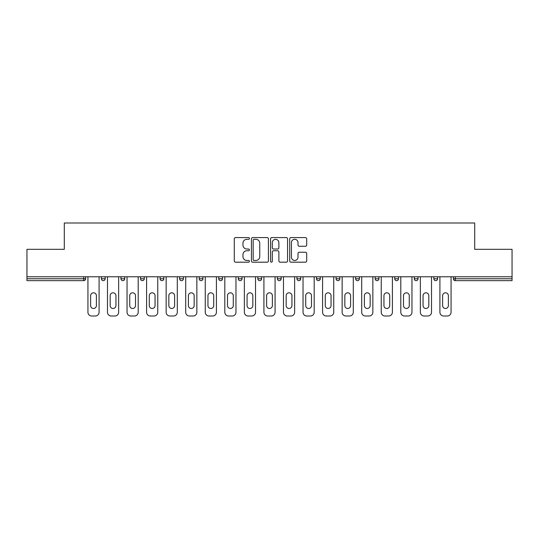 <?xml version="1.0" encoding="UTF-8"?>
<svg xmlns="http://www.w3.org/2000/svg" width="539" height="539" viewBox="0 0 539 539"><rect width="100%" height="100%" fill="white"/><g stroke="black" fill="none" stroke-linecap="round" stroke-linejoin="round"><path stroke-width="0.81" d="M249.442 238.44A0.862 0.862 0 0 0 248.587 237.578L235.509 237.578A1.233 1.233 0 0 0 234.283 238.811L234.283 260.957A1.233 1.233 0 0 0 235.509 262.19L248.587 262.19A0.862 0.862 0 0 0 249.442 261.327A0.862 0.862 0 0 0 248.587 260.465L246.889 260.465A3.935 3.935 0 0 1 242.954 256.53L242.954 254.684A3.935 3.935 0 0 1 246.889 250.743L248.587 250.743A0.862 0.862 0 0 0 249.442 249.88A0.862 0.862 0 0 0 248.587 249.025L246.889 249.025A3.935 3.935 0 0 1 242.954 245.083L242.954 243.237A3.935 3.935 0 0 1 246.889 239.303L248.587 239.303A0.862 0.862 0 0 0 249.442 238.44M305.458 246.256A1.233 1.233 0 0 0 306.691 245.023L306.691 238.811A1.233 1.233 0 0 0 305.458 237.578L290.939 237.578A1.233 1.233 0 0 0 289.706 238.811L289.706 260.957A1.233 1.233 0 0 0 290.939 262.19L305.458 262.19A1.233 1.233 0 0 0 306.691 260.957L306.691 253.451A1.233 1.233 0 0 0 305.458 252.218L299.246 252.218A1.233 1.233 0 0 0 298.013 253.451L298.013 257.17A3.295 3.295 0 0 1 294.725 260.465A3.295 3.295 0 0 1 291.431 257.17L291.431 242.59A3.295 3.295 0 0 1 294.725 239.303A3.295 3.295 0 0 1 298.013 242.59L298.013 245.023A1.233 1.233 0 0 0 299.246 246.256L305.458 246.256M26.95 276.77L26.95 249.321L64.303 249.321L64.303 222.998L474.697 222.998L474.697 249.321L512.05 249.321L512.05 276.77L26.95 276.77L26.95 278.778L83.734 278.778L83.734 276.77M268.422 238.811A1.233 1.233 0 0 0 267.196 237.578L252.676 237.578A1.233 1.233 0 0 0 251.443 238.811L251.443 260.957A1.233 1.233 0 0 0 252.676 262.19L267.196 262.19A1.233 1.233 0 0 0 268.422 260.957L268.422 238.811M271.804 237.578L286.324 237.578A1.233 1.233 0 0 1 287.556 238.811L287.556 260.957A1.233 1.233 0 0 1 286.324 262.19L280.112 262.19A1.233 1.233 0 0 1 278.879 260.957L278.879 251.976A1.233 1.233 0 0 0 277.652 250.743L273.529 250.743A1.233 1.233 0 0 0 272.296 251.976L272.296 261.327A0.862 0.862 0 0 1 271.44 262.19A0.862 0.862 0 0 1 270.578 261.327L270.578 238.811A1.233 1.233 0 0 1 271.804 237.578M83.734 280.657A1.88 1.88 0 0 0 85.613 278.778L83.734 278.778L83.734 280.657A1.88 1.88 0 0 0 85.613 278.778L85.613 276.77L85.613 278.778A1.88 1.88 0 0 1 83.734 280.657L26.95 280.657L26.95 278.778M512.05 276.77L512.05 280.657L455.266 280.657A1.88 1.88 0 0 1 453.387 278.778L453.387 276.77M101.406 276.77L101.406 278.778L101.406 276.77M103.286 280.657A1.88 1.88 0 0 1 101.406 278.778A1.88 1.88 0 0 0 103.286 280.657A1.88 1.88 0 0 0 105.166 278.778L105.166 276.77L105.166 278.778A1.88 1.88 0 0 1 103.286 280.657A1.88 1.88 0 0 1 101.406 278.778L105.166 278.778A1.88 1.88 0 0 1 103.286 280.657M120.958 276.77L120.958 278.778L120.958 276.77M124.725 276.77L124.725 278.778L124.725 276.77M140.517 278.778A1.88 1.88 0 0 0 142.397 280.657A1.88 1.88 0 0 0 144.277 278.778A1.88 1.88 0 0 1 142.397 280.657A1.88 1.88 0 0 0 144.277 278.778L144.277 276.77L144.277 278.778L140.517 278.778A1.88 1.88 0 0 0 142.397 280.657A1.88 1.88 0 0 1 140.517 278.778L140.517 276.77M160.07 278.778A1.88 1.88 0 0 0 161.949 280.657A1.88 1.88 0 0 0 163.829 278.778A1.88 1.88 0 0 1 161.949 280.657A1.88 1.88 0 0 0 163.829 278.778L163.829 276.77L163.829 278.778L160.07 278.778A1.88 1.88 0 0 0 161.949 280.657A1.88 1.88 0 0 1 160.07 278.778L160.07 276.77M179.622 278.778A1.88 1.88 0 0 0 181.508 280.657A1.88 1.88 0 0 0 183.388 278.778A1.88 1.88 0 0 1 181.508 280.657A1.88 1.88 0 0 0 183.388 278.778L183.388 276.77L183.388 278.778L179.622 278.778A1.88 1.88 0 0 0 181.508 280.657A1.88 1.88 0 0 1 179.622 278.778L179.622 276.77M199.181 278.778A1.88 1.88 0 0 0 201.06 280.657A1.88 1.88 0 0 0 202.94 278.778L202.94 276.77L202.94 278.778L199.181 278.778A1.88 1.88 0 0 0 201.06 280.657A1.88 1.88 0 0 1 199.181 278.778L199.181 276.77M218.733 276.77L218.733 278.778L218.733 276.77M222.492 276.77L222.492 278.778L222.492 276.77M238.285 276.77L238.285 278.778L238.285 276.77M242.051 276.77L242.051 278.778L242.051 276.77M257.844 276.77L257.844 278.778L257.844 276.77M261.604 276.77L261.604 278.778L261.604 276.77M277.396 276.77L277.396 278.778L277.396 276.77M281.156 276.77L281.156 278.778L281.156 276.77M300.715 276.77L300.715 278.778A1.88 1.88 0 0 1 298.828 280.657A1.88 1.88 0 0 1 296.949 278.778L296.949 276.77M316.508 276.77L316.508 278.778L316.508 276.77M320.267 276.77L320.267 278.778L320.267 276.77M336.06 276.77L336.06 278.778L336.06 276.77M339.819 276.77L339.819 278.778A1.88 1.88 0 0 1 337.94 280.657A1.88 1.88 0 0 1 336.06 278.778A1.88 1.88 0 0 0 337.94 280.657A1.88 1.88 0 0 1 336.06 278.778L339.819 278.778A1.88 1.88 0 0 1 337.94 280.657M359.378 276.77L359.378 278.778A1.88 1.88 0 0 1 357.492 280.657A1.88 1.88 0 0 1 355.612 278.778L355.612 276.77M378.93 276.77L378.93 278.778A1.88 1.88 0 0 1 377.051 280.657A1.88 1.88 0 0 1 375.171 278.778L375.171 276.77M398.483 276.77L398.483 278.778A1.88 1.88 0 0 1 396.603 280.657A1.88 1.88 0 0 1 394.723 278.778L394.723 276.77M418.042 276.77L418.042 278.778A1.88 1.88 0 0 1 416.155 280.657A1.88 1.88 0 0 1 414.275 278.778L414.275 276.77M437.594 276.77L437.594 278.778A1.88 1.88 0 0 1 435.714 280.657A1.88 1.88 0 0 1 433.834 278.778L433.834 276.77M122.845 280.657A1.88 1.88 0 0 1 120.958 278.778A1.88 1.88 0 0 0 122.845 280.657A1.88 1.88 0 0 0 124.725 278.778A1.88 1.88 0 0 1 122.845 280.657A1.88 1.88 0 0 1 120.958 278.778L124.725 278.778A1.88 1.88 0 0 1 122.845 280.657M220.613 280.657A1.88 1.88 0 0 1 218.733 278.778A1.88 1.88 0 0 0 220.613 280.657A1.88 1.88 0 0 0 222.492 278.778A1.88 1.88 0 0 1 220.613 280.657A1.88 1.88 0 0 1 218.733 278.778L222.492 278.778M240.172 280.657A1.88 1.88 0 0 1 238.285 278.778L242.051 278.778A1.88 1.88 0 0 1 240.172 280.657A1.88 1.88 0 0 0 242.051 278.778M259.724 280.657A1.88 1.88 0 0 1 257.844 278.778A1.88 1.88 0 0 0 259.724 280.657A1.88 1.88 0 0 0 261.604 278.778A1.88 1.88 0 0 1 259.724 280.657A1.88 1.88 0 0 1 257.844 278.778L261.604 278.778M279.276 280.657A1.88 1.88 0 0 1 277.396 278.778A1.88 1.88 0 0 0 279.276 280.657A1.88 1.88 0 0 0 281.156 278.778A1.88 1.88 0 0 1 279.276 280.657A1.88 1.88 0 0 1 277.396 278.778L281.156 278.778A1.88 1.88 0 0 1 279.276 280.657M318.387 280.657A1.88 1.88 0 0 1 316.508 278.778L320.267 278.778A1.88 1.88 0 0 1 318.387 280.657A1.88 1.88 0 0 0 320.267 278.778M254.031 239.303A0.862 0.862 0 0 0 253.168 240.165L253.168 259.603A0.862 0.862 0 0 0 254.031 260.465L255.809 260.465A3.935 3.935 0 0 0 259.751 256.53L259.751 243.237A3.935 3.935 0 0 0 255.809 239.303L254.031 239.303M278.879 242.651A3.295 3.295 0 0 0 275.591 239.363A3.295 3.295 0 0 0 272.296 242.651L272.296 247.792A1.233 1.233 0 0 0 273.529 249.025L277.652 249.025A1.233 1.233 0 0 0 278.879 247.792L278.879 242.651M96.393 295.695A2.884 2.884 0 0 0 93.51 292.812A2.884 2.884 0 0 0 90.626 295.695A2.884 2.884 0 0 1 93.51 292.812A2.884 2.884 0 0 1 96.393 295.695L96.393 305.6A2.884 2.884 0 0 1 93.51 308.483A2.884 2.884 0 0 1 90.626 305.6A2.884 2.884 0 0 0 93.51 308.483A2.884 2.884 0 0 0 96.393 305.6M87.931 276.77L87.931 312.243L87.931 276.77M91.691 316.002L95.329 316.002L91.691 316.002A3.76 3.76 0 0 1 87.931 312.243M99.088 276.77L99.088 312.243L99.088 276.77M90.626 305.6L90.626 295.695M95.329 316.002A3.76 3.76 0 0 0 99.088 312.243M115.946 295.695A2.884 2.884 0 0 0 113.062 292.812A2.884 2.884 0 0 0 110.178 295.695A2.884 2.884 0 0 1 113.062 292.812A2.884 2.884 0 0 1 115.946 295.695L115.946 305.6A2.884 2.884 0 0 1 113.062 308.483A2.884 2.884 0 0 1 110.178 305.6A2.884 2.884 0 0 0 113.062 308.483A2.884 2.884 0 0 0 115.946 305.6M107.483 276.77L107.483 312.243L107.483 276.77M111.25 316.002L114.881 316.002L111.25 316.002A3.76 3.76 0 0 1 107.483 312.243M118.641 276.77L118.641 312.243L118.641 276.77M135.505 295.695A2.884 2.884 0 0 0 132.621 292.812A2.884 2.884 0 0 0 129.737 295.695A2.884 2.884 0 0 1 132.621 292.812A2.884 2.884 0 0 1 135.505 295.695L135.505 305.6A2.884 2.884 0 0 1 132.621 308.483A2.884 2.884 0 0 1 129.737 305.6A2.884 2.884 0 0 0 132.621 308.483A2.884 2.884 0 0 0 135.505 305.6M127.042 276.77L127.042 312.243L127.042 276.77M130.802 316.002L134.433 316.002L130.802 316.002A3.76 3.76 0 0 1 127.042 312.243M138.2 276.77L138.2 312.243L138.2 276.77M155.057 295.695A2.884 2.884 0 0 0 152.173 292.812A2.884 2.884 0 0 0 149.29 295.695A2.884 2.884 0 0 1 152.173 292.812A2.884 2.884 0 0 1 155.057 295.695L155.057 305.6A2.884 2.884 0 0 1 152.173 308.483A2.884 2.884 0 0 1 149.29 305.6A2.884 2.884 0 0 0 152.173 308.483A2.884 2.884 0 0 0 155.057 305.6M146.595 276.77L146.595 312.243L146.595 276.77M150.354 316.002L153.992 316.002L150.354 316.002A3.76 3.76 0 0 1 146.595 312.243M157.752 276.77L157.752 312.243L157.752 276.77M174.609 295.695A2.884 2.884 0 0 0 171.725 292.812A2.884 2.884 0 0 0 168.842 295.695A2.884 2.884 0 0 1 171.725 292.812A2.884 2.884 0 0 1 174.609 295.695L174.609 305.6A2.884 2.884 0 0 1 171.725 308.483A2.884 2.884 0 0 1 168.842 305.6A2.884 2.884 0 0 0 171.725 308.483A2.884 2.884 0 0 0 174.609 305.6M166.147 276.77L166.147 312.243L166.147 276.77M169.913 316.002L173.545 316.002L169.913 316.002A3.76 3.76 0 0 1 166.147 312.243M177.304 276.77L177.304 312.243L177.304 276.77M194.168 295.695A2.884 2.884 0 0 0 191.284 292.812A2.884 2.884 0 0 0 188.401 295.695A2.884 2.884 0 0 1 191.284 292.812A2.884 2.884 0 0 1 194.168 295.695L194.168 305.6A2.884 2.884 0 0 1 191.284 308.483A2.884 2.884 0 0 1 188.401 305.6A2.884 2.884 0 0 0 191.284 308.483A2.884 2.884 0 0 0 194.168 305.6M185.706 276.77L185.706 312.243L185.706 276.77M189.465 316.002L193.097 316.002L189.465 316.002A3.76 3.76 0 0 1 185.706 312.243M196.863 276.77L196.863 312.243L196.863 276.77M110.178 305.6L110.178 295.695M114.881 316.002A3.76 3.76 0 0 0 118.641 312.243M129.737 305.6L129.737 295.695M134.433 316.002A3.76 3.76 0 0 0 138.2 312.243M149.29 305.6L149.29 295.695M153.992 316.002A3.76 3.76 0 0 0 157.752 312.243M168.842 305.6L168.842 295.695M173.545 316.002A3.76 3.76 0 0 0 177.304 312.243M188.401 305.6L188.401 295.695M193.097 316.002A3.76 3.76 0 0 0 196.863 312.243M213.72 295.695A2.884 2.884 0 0 0 210.837 292.812A2.884 2.884 0 0 0 207.953 295.695A2.884 2.884 0 0 1 210.837 292.812A2.884 2.884 0 0 1 213.72 295.695L213.72 305.6A2.884 2.884 0 0 1 210.837 308.483A2.884 2.884 0 0 1 207.953 305.6A2.884 2.884 0 0 0 210.837 308.483A2.884 2.884 0 0 0 213.72 305.6M205.258 276.77L205.258 312.243L205.258 276.77M209.017 316.002L212.656 316.002L209.017 316.002A3.76 3.76 0 0 1 205.258 312.243M216.415 276.77L216.415 312.243L216.415 276.77M207.953 305.6L207.953 295.695M212.656 316.002A3.76 3.76 0 0 0 216.415 312.243M233.272 295.695A2.884 2.884 0 0 0 230.389 292.812A2.884 2.884 0 0 0 227.505 295.695A2.884 2.884 0 0 1 230.389 292.812A2.884 2.884 0 0 1 233.272 295.695L233.272 305.6A2.884 2.884 0 0 1 230.389 308.483A2.884 2.884 0 0 1 227.505 305.6A2.884 2.884 0 0 0 230.389 308.483A2.884 2.884 0 0 0 233.272 305.6M224.81 276.77L224.81 312.243L224.81 276.77M228.576 316.002L232.208 316.002L228.576 316.002A3.76 3.76 0 0 1 224.81 312.243M235.967 276.77L235.967 312.243L235.967 276.77M227.505 305.6L227.505 295.695M232.208 316.002A3.76 3.76 0 0 0 235.967 312.243M252.831 295.695A2.884 2.884 0 0 0 249.948 292.812A2.884 2.884 0 0 0 247.064 295.695A2.884 2.884 0 0 1 249.948 292.812A2.884 2.884 0 0 1 252.831 295.695L252.831 305.6A2.884 2.884 0 0 1 249.948 308.483A2.884 2.884 0 0 1 247.064 305.6A2.884 2.884 0 0 0 249.948 308.483A2.884 2.884 0 0 0 252.831 305.6M244.369 276.77L244.369 312.243L244.369 276.77M248.129 316.002L251.76 316.002L248.129 316.002A3.76 3.76 0 0 1 244.369 312.243M255.526 276.77L255.526 312.243L255.526 276.77M247.064 305.6L247.064 295.695M251.76 316.002A3.76 3.76 0 0 0 255.526 312.243M272.384 295.695A2.884 2.884 0 0 0 269.5 292.812A2.884 2.884 0 0 0 266.616 295.695A2.884 2.884 0 0 1 269.5 292.812A2.884 2.884 0 0 1 272.384 295.695L272.384 305.6A2.884 2.884 0 0 1 269.5 308.483A2.884 2.884 0 0 1 266.616 305.6A2.884 2.884 0 0 0 269.5 308.483A2.884 2.884 0 0 0 272.384 305.6M263.921 276.77L263.921 312.243L263.921 276.77M267.681 316.002L271.319 316.002L267.681 316.002A3.76 3.76 0 0 1 263.921 312.243M275.079 276.77L275.079 312.243L275.079 276.77M266.616 305.6L266.616 295.695M271.319 316.002A3.76 3.76 0 0 0 275.079 312.243M291.936 295.695A2.884 2.884 0 0 0 289.052 292.812A2.884 2.884 0 0 0 286.169 295.695A2.884 2.884 0 0 1 289.052 292.812A2.884 2.884 0 0 1 291.936 295.695L291.936 305.6A2.884 2.884 0 0 1 289.052 308.483A2.884 2.884 0 0 1 286.169 305.6A2.884 2.884 0 0 0 289.052 308.483A2.884 2.884 0 0 0 291.936 305.6M283.474 276.77L283.474 312.243L283.474 276.77M287.24 316.002L290.871 316.002L287.24 316.002A3.76 3.76 0 0 1 283.474 312.243M294.631 276.77L294.631 312.243L294.631 276.77M286.169 305.6L286.169 295.695M290.871 316.002A3.76 3.76 0 0 0 294.631 312.243M311.495 295.695A2.884 2.884 0 0 0 308.611 292.812A2.884 2.884 0 0 0 305.728 295.695A2.884 2.884 0 0 1 308.611 292.812A2.884 2.884 0 0 1 311.495 295.695L311.495 305.6A2.884 2.884 0 0 1 308.611 308.483A2.884 2.884 0 0 1 305.728 305.6A2.884 2.884 0 0 0 308.611 308.483A2.884 2.884 0 0 0 311.495 305.6M303.033 276.77L303.033 312.243L303.033 276.77M306.792 316.002L310.424 316.002L306.792 316.002A3.76 3.76 0 0 1 303.033 312.243M314.19 276.77L314.19 312.243L314.19 276.77M305.728 305.6L305.728 295.695M310.424 316.002A3.76 3.76 0 0 0 314.19 312.243M331.047 295.695A2.884 2.884 0 0 0 328.163 292.812A2.884 2.884 0 0 0 325.28 295.695A2.884 2.884 0 0 1 328.163 292.812A2.884 2.884 0 0 1 331.047 295.695L331.047 305.6A2.884 2.884 0 0 1 328.163 308.483A2.884 2.884 0 0 1 325.28 305.6A2.884 2.884 0 0 0 328.163 308.483A2.884 2.884 0 0 0 331.047 305.6M322.585 276.77L322.585 312.243L322.585 276.77M326.344 316.002L329.983 316.002L326.344 316.002A3.76 3.76 0 0 1 322.585 312.243M333.742 276.77L333.742 312.243L333.742 276.77M325.28 305.6L325.28 295.695M329.983 316.002A3.76 3.76 0 0 0 333.742 312.243M350.599 295.695A2.884 2.884 0 0 0 347.716 292.812A2.884 2.884 0 0 0 344.832 295.695A2.884 2.884 0 0 1 347.716 292.812A2.884 2.884 0 0 1 350.599 295.695L350.599 305.6A2.884 2.884 0 0 1 347.716 308.483A2.884 2.884 0 0 1 344.832 305.6A2.884 2.884 0 0 0 347.716 308.483A2.884 2.884 0 0 0 350.599 305.6M342.137 276.77L342.137 312.243L342.137 276.77M345.903 316.002L349.535 316.002L345.903 316.002A3.76 3.76 0 0 1 342.137 312.243M353.294 276.77L353.294 312.243L353.294 276.77M344.832 305.6L344.832 295.695M349.535 316.002A3.76 3.76 0 0 0 353.294 312.243M370.158 295.695A2.884 2.884 0 0 0 367.275 292.812A2.884 2.884 0 0 0 364.391 295.695A2.884 2.884 0 0 1 367.275 292.812A2.884 2.884 0 0 1 370.158 295.695L370.158 305.6A2.884 2.884 0 0 1 367.275 308.483A2.884 2.884 0 0 1 364.391 305.6A2.884 2.884 0 0 0 367.275 308.483A2.884 2.884 0 0 0 370.158 305.6M361.696 276.77L361.696 312.243L361.696 276.77M365.455 316.002L369.087 316.002L365.455 316.002A3.76 3.76 0 0 1 361.696 312.243M372.853 276.77L372.853 312.243L372.853 276.77M364.391 305.6L364.391 295.695M369.087 316.002A3.76 3.76 0 0 0 372.853 312.243M389.71 295.695A2.884 2.884 0 0 0 386.827 292.812A2.884 2.884 0 0 0 383.943 295.695A2.884 2.884 0 0 1 386.827 292.812A2.884 2.884 0 0 1 389.71 295.695L389.71 305.6A2.884 2.884 0 0 1 386.827 308.483A2.884 2.884 0 0 1 383.943 305.6A2.884 2.884 0 0 0 386.827 308.483A2.884 2.884 0 0 0 389.71 305.6M381.248 276.77L381.248 312.243L381.248 276.77M385.008 316.002L388.646 316.002L385.008 316.002A3.76 3.76 0 0 1 381.248 312.243M392.405 276.77L392.405 312.243L392.405 276.77M383.943 305.6L383.943 295.695M388.646 316.002A3.76 3.76 0 0 0 392.405 312.243M409.263 295.695A2.884 2.884 0 0 0 406.379 292.812A2.884 2.884 0 0 0 403.495 295.695A2.884 2.884 0 0 1 406.379 292.812A2.884 2.884 0 0 1 409.263 295.695L409.263 305.6A2.884 2.884 0 0 1 406.379 308.483A2.884 2.884 0 0 1 403.495 305.6A2.884 2.884 0 0 0 406.379 308.483A2.884 2.884 0 0 0 409.263 305.6M400.8 276.77L400.8 312.243L400.8 276.77M404.567 316.002L408.198 316.002L404.567 316.002A3.76 3.76 0 0 1 400.8 312.243M411.958 276.77L411.958 312.243L411.958 276.77M403.495 305.6L403.495 295.695M408.198 316.002A3.76 3.76 0 0 0 411.958 312.243M428.822 295.695A2.884 2.884 0 0 0 425.938 292.812A2.884 2.884 0 0 0 423.054 295.695A2.884 2.884 0 0 1 425.938 292.812A2.884 2.884 0 0 1 428.822 295.695L428.822 305.6A2.884 2.884 0 0 1 425.938 308.483A2.884 2.884 0 0 1 423.054 305.6A2.884 2.884 0 0 0 425.938 308.483A2.884 2.884 0 0 0 428.822 305.6M420.359 276.77L420.359 312.243L420.359 276.77M424.119 316.002L427.75 316.002L424.119 316.002A3.76 3.76 0 0 1 420.359 312.243M431.517 276.77L431.517 312.243L431.517 276.77M423.054 305.6L423.054 295.695M427.75 316.002A3.76 3.76 0 0 0 431.517 312.243M448.374 295.695A2.884 2.884 0 0 0 445.49 292.812A2.884 2.884 0 0 0 442.607 295.695A2.884 2.884 0 0 1 445.49 292.812A2.884 2.884 0 0 1 448.374 295.695L448.374 305.6A2.884 2.884 0 0 1 445.49 308.483A2.884 2.884 0 0 1 442.607 305.6A2.884 2.884 0 0 0 445.49 308.483A2.884 2.884 0 0 0 448.374 305.6M439.912 276.77L439.912 312.243L439.912 276.77M443.671 316.002L447.309 316.002L443.671 316.002A3.76 3.76 0 0 1 439.912 312.243M451.069 276.77L451.069 312.243L451.069 276.77M442.607 305.6L442.607 295.695M447.309 316.002A3.76 3.76 0 0 0 451.069 312.243M455.266 276.77L455.266 278.778L512.05 278.778M453.387 278.778L455.266 278.778L455.266 280.657M201.06 280.657A1.88 1.88 0 0 0 202.94 278.778M298.828 280.657A1.88 1.88 0 0 0 300.715 278.778L296.949 278.778M357.492 280.657A1.88 1.88 0 0 0 359.378 278.778L355.612 278.778M377.051 280.657A1.88 1.88 0 0 0 378.93 278.778L375.171 278.778M396.603 280.657A1.88 1.88 0 0 0 398.483 278.778L394.723 278.778M416.155 280.657A1.88 1.88 0 0 0 418.042 278.778L414.275 278.778M435.714 280.657A1.88 1.88 0 0 0 437.594 278.778L433.834 278.778"/></g></svg>
